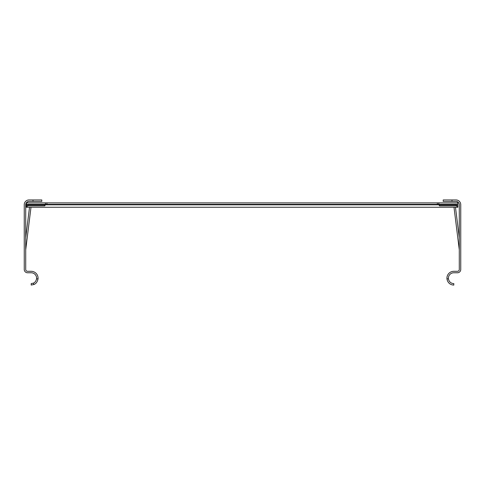 <?xml version="1.0" encoding="UTF-8"?>
<svg xmlns="http://www.w3.org/2000/svg" width="485" height="485" viewBox="0 0 485 485"><rect width="100%" height="100%" fill="white"/><g stroke="black" fill="none" stroke-linecap="round" stroke-linejoin="round"><path stroke-width="0.73" d="M45.451 204.822L44.723 205.87L27.906 205.87L27.906 204.967L26.445 205.652L26.445 202.869L45.451 202.869L45.451 204.822L438.816 204.822L439.549 205.87L439.549 204.967L456.361 204.967L456.361 205.87L439.549 205.87M45.451 202.869L457.828 202.869L457.828 205.652L456.361 204.967M438.816 204.458L439.549 204.967M27.906 204.967L44.723 204.967L45.451 204.458M26.445 205.652L26.445 207.259L457.828 207.259L456.361 205.87M457.828 205.652L457.828 207.022M27.906 205.87L26.445 207.022M44.723 204.967L44.723 205.87M26.445 204.337L438.816 204.337L438.816 204.822M457.828 204.337L438.816 204.337L438.816 202.869M33.871 284.513L33.301 283.167C34.968 282.573 36.06 281.106 36.575 278.76A5.408 5.408 0 0 0 31.198 272.77L27.542 272.77A3.292 3.292 0 0 1 24.25 269.478L24.25 204.7A4.753 4.753 0 0 1 29.003 199.947L41.795 199.947L41.795 201.408L29.003 201.408A3.292 3.292 0 0 0 25.711 204.7L25.711 269.478A1.831 1.831 0 0 0 27.542 271.309L31.198 271.309A6.875 6.875 0 0 1 38.03 278.917C37.375 281.894 35.987 283.761 33.871 284.513L31.198 285.053L31.198 283.592L33.295 283.167M31.004 207.259L25.711 249.793M25.711 237.802L29.53 207.259M26.335 202.772L27.948 201.584M29.003 199.947L28.306 199.996L29.003 199.947M28.603 201.433L27.439 201.802M27.215 201.936L26.511 202.548M451.978 201.408L455.997 201.408A3.292 3.292 0 0 1 459.289 204.7L459.289 269.478A1.831 1.831 0 0 1 457.458 271.309L453.802 271.309A6.875 6.875 0 0 0 446.97 278.917L448.425 278.76A5.408 5.408 0 0 1 453.802 272.77L457.458 272.77A3.292 3.292 0 0 0 460.75 269.478L460.75 204.7A4.753 4.753 0 0 0 455.997 199.947L443.205 199.947L443.205 201.408L451.978 201.408L451.978 199.947M453.996 207.259L459.289 249.793M455.47 207.259L459.289 237.802M458.664 202.772L457.052 201.584M455.997 199.947L456.694 199.996L455.997 199.947M456.397 201.433L457.561 201.802M457.785 201.936L458.489 202.548M448.425 278.76C449.365 283.98 454.245 283.604 453.802 283.592L453.802 285.053C454.366 285.071 448.164 285.544 446.97 278.917M437.355 202.869L437.355 204.337M46.918 204.337L46.918 202.869M36.575 278.76L38.03 278.917M33.022 199.947L33.022 201.408M453.802 285.053L453.802 283.592"/></g></svg>

